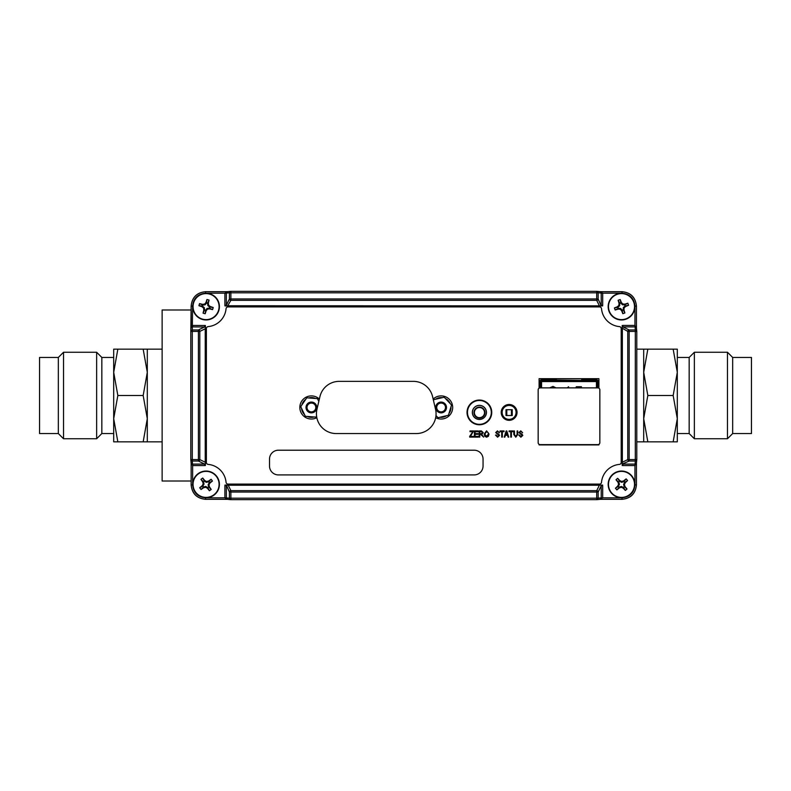 <?xml version="1.0" encoding="UTF-8"?>
<svg xmlns="http://www.w3.org/2000/svg" width="791" height="791" viewBox="0 0 791 791"><rect width="100%" height="100%" fill="white"/><g stroke="black" fill="none" stroke-linecap="round" stroke-linejoin="round"><path stroke-width="1.19" d="M556.231 379.433A47.697 47.697 0 0 0 555.954 378.691A47.697 47.697 0 0 1 556.231 379.433M191.145 481.017L162.135 481.017L162.135 309.983L191.145 309.983M479.455 418.093A5.488 5.488 0 0 1 474.709 409.857A5.488 5.488 0 0 1 484.211 409.857A5.488 5.488 0 0 1 479.455 418.093M479.455 407.533A5.072 5.072 0 0 1 483.845 415.137A5.072 5.072 0 0 1 475.065 415.137A5.072 5.072 0 0 1 479.455 407.533M511.441 415.522L512.232 415.522L512.232 409.689L506.003 409.689L506.003 415.522L511.441 415.522L511.441 409.689M506.794 409.689L506.794 415.522M101.831 357.443L113.696 357.443L113.696 433.557L101.831 433.557L101.831 357.443L96.64 352.252L63.527 352.252L63.527 438.748L58.336 433.557L39.55 433.557L39.55 357.443L58.336 357.443L63.527 352.252M113.696 372.334L117.839 349.157L113.696 349.157L113.696 372.334L117.839 395.5L113.696 418.666L117.839 441.843L113.696 441.843L113.696 418.666M58.336 433.557L58.336 357.443M101.831 433.557L96.64 438.748L63.527 438.748M96.64 438.748L96.64 352.252M147.304 441.843L147.304 418.666L143.171 395.5L147.304 372.334L147.304 418.666L143.171 441.843L162.135 441.843M147.304 349.157L147.304 372.334L143.171 349.157L162.135 349.157M117.839 441.843L143.171 441.843M117.839 395.5L143.171 395.5M117.839 349.157L143.171 349.157M677.304 357.443L689.169 357.443L689.169 433.557L677.304 433.557L677.304 349.157L647.829 349.157L643.696 372.334L647.829 395.5L643.696 418.666L643.696 349.157L647.829 349.157M677.304 418.666L673.161 441.843L677.304 441.843L677.304 418.666L673.161 395.5L677.304 372.334L673.161 349.157M732.664 357.443L751.45 357.443L751.45 433.557L732.664 433.557L727.473 438.748L727.473 352.252L732.664 357.443L732.664 433.557M689.169 357.443L694.36 352.252L694.36 438.748L727.473 438.748M643.696 441.843L643.696 418.666L647.829 441.843L636.785 441.843M673.161 441.843L647.829 441.843M673.161 395.5L647.829 395.5M308.688 397.962A9.887 9.887 0 0 1 315.55 398.486M318.279 400.355A9.887 9.887 0 0 1 318.902 401.017M314.126 416.966A9.887 9.887 0 0 1 307.264 416.442M304.535 414.573A9.887 9.887 0 0 1 301.559 408.364M301.816 405.061A9.887 9.887 0 0 1 305.702 399.386M316.598 416.274L316.024 417.114L305.356 416.293L300.738 406.643L306.779 397.814L317.448 398.634L318.803 401.452M313.73 412.319A5.389 5.389 0 0 0 314.452 403.015A5.389 5.389 0 0 0 306.028 407.049A5.389 5.389 0 0 0 313.73 412.319M309.499 403.499A4.4 4.4 0 0 0 307.432 409.362A4.4 4.4 0 0 0 313.305 411.429A4.4 4.4 0 0 0 315.372 405.565A4.4 4.4 0 0 0 309.499 403.499M446.579 415.7A9.887 9.887 0 0 1 439.875 417.272M436.711 416.313A9.887 9.887 0 0 1 435.96 415.898M435.643 399.228A9.887 9.887 0 0 1 442.337 397.655M445.511 398.605A9.887 9.887 0 0 1 450.217 403.628M450.979 406.841A9.887 9.887 0 0 1 448.991 413.436M433.508 400.572L433.784 399.663L444.206 397.22L451.532 405.012L448.438 415.265L438.016 417.707L435.989 415.552M437.423 403.539A5.389 5.389 0 0 0 439.549 412.625A5.389 5.389 0 0 0 446.351 406.228A5.389 5.389 0 0 0 437.423 403.539M444.127 410.667A4.4 4.4 0 0 0 444.315 404.448A4.4 4.4 0 0 0 438.095 404.26A4.4 4.4 0 0 0 437.907 410.47A4.4 4.4 0 0 0 444.127 410.667M479.395 424.322A11.914 11.914 0 0 1 469.073 406.445A11.914 11.914 0 0 1 489.708 406.445A11.914 11.914 0 0 1 479.395 424.322M509.097 419.546A7.139 7.139 0 0 0 515.287 408.838A7.139 7.139 0 0 0 502.918 408.838A7.139 7.139 0 0 0 509.097 419.546M205.383 325.506L205.363 326.98L192.579 326.901L191.145 327.929L192.609 325.437L205.383 325.506L205.383 465.494L204.711 465.563L204.711 464.099L205.363 464.02L205.383 465.494M204.711 465.563L192.628 465.563L192.628 484.883C193.449 492.694 197.77 497.005 205.571 497.836L224.891 497.836L224.891 485.743L226.355 485.743L226.355 497.875L227.383 499.319L224.891 497.836L229.41 498.182L229.41 492.051L226.434 485.101L228.243 485.229L230.873 490.657A1.483 1.374 154.2 0 0 229.41 492.051L230.873 492.051L230.873 498.182L596.711 498.182L596.711 492.051L230.873 492.051L230.873 490.657L596.711 490.657L599.341 485.229L228.243 485.229M224.891 485.743L224.96 485.081L602.613 485.081L602.683 485.743L601.219 485.743L601.14 485.101L602.613 485.081M602.683 485.743L602.683 497.836L622.003 497.836C629.814 497.005 634.125 492.694 634.955 484.883L634.955 465.563L622.863 465.563L622.863 464.099L634.955 464.099L636.439 463.071L634.975 465.563L635.302 461.044L629.171 461.044L622.22 464.02L622.201 325.506L622.863 325.437L622.863 326.901L622.22 326.98M622.863 465.563L622.201 465.494L622.201 325.506M622.863 325.437L634.955 325.437L634.955 306.117C634.125 298.306 629.814 293.995 622.003 293.164L602.683 293.164L602.683 305.257L601.219 305.257L601.219 293.125L600.191 291.681L602.683 293.145L598.164 292.818L598.164 298.949L601.14 305.899L224.96 305.919L224.891 305.257L226.355 305.257L226.434 305.899M602.683 305.257L602.613 305.919L224.96 305.919M224.891 305.257L224.891 293.164L205.571 293.164C197.77 293.995 193.449 298.306 192.628 306.117L192.282 329.956L198.412 329.956L204.711 326.901L204.711 325.437M553.591 378.691L553.591 379.68L541.074 379.68L540.085 380.669L540.085 387.877M597.917 387.877L597.917 380.669L596.928 379.68L584.411 379.68L584.411 378.691M509.097 419.378A6.971 6.971 0 0 0 515.139 408.917A6.971 6.971 0 0 0 503.066 408.917A6.971 6.971 0 0 0 509.097 419.378M479.395 419.378A6.971 6.971 0 0 0 485.427 408.917A6.971 6.971 0 0 0 473.354 408.917A6.971 6.971 0 0 0 479.395 419.378M553.68 378.691L553.591 379.68M584.322 378.691L584.411 379.68M622.201 465.494L622.22 464.02M227.67 485.14L601.14 485.101M224.96 485.081L226.434 485.101M602.613 305.919L601.14 305.899M205.363 326.98L205.363 464.02M636.439 463.16L636.439 484.883C635.519 493.584 630.704 498.399 622.003 499.319L600.28 499.319L622.003 499.319L622.003 497.836M622.003 293.164L622.003 291.681L600.27 291.681L622.003 291.681C630.704 292.601 635.519 297.416 636.439 306.117L636.439 327.84M192.628 464.099L192.628 465.563L191.145 463.071L192.579 464.099L204.711 464.099L198.412 461.044L192.282 461.044L192.282 459.591L190.799 459.591L190.799 331.409L192.282 331.409L192.282 459.591L198.412 459.591L198.412 331.409L192.282 331.409L192.282 329.956A1.483 1.463 -174.3 0 0 190.809 331.271L191.145 306.117C192.065 297.416 196.87 292.601 205.571 291.681L227.294 291.681L205.571 291.681C196.811 292.541 191.995 297.347 191.145 306.117L191.145 327.85M205.571 497.836L205.571 499.319L227.314 499.319L205.571 499.319C196.87 498.399 192.065 493.584 191.145 484.883L191.145 463.071M226.355 293.164L224.891 293.164L227.383 291.681L226.355 293.125L226.355 305.257L229.41 298.949A1.483 1.374 25.8 0 0 230.873 300.343L227.67 305.86M228.243 305.771L599.904 305.86M199.807 331.409A1.483 1.374 -115.8 0 0 198.412 329.956L198.412 331.409L199.807 331.409L199.807 459.591L205.235 462.221L205.235 328.779L199.807 331.409M205.324 328.216L205.235 328.779M599.341 305.771L596.711 300.343A1.483 1.374 -25.8 0 0 598.164 298.949L596.711 298.949L596.711 292.818L230.873 292.818L230.873 298.949L596.711 298.949L596.711 300.343L230.873 300.343L230.873 298.949L229.41 298.949L229.41 292.818L224.891 293.145M227.383 291.681L230.725 291.345A1.483 1.463 84.3 0 0 229.41 292.818L230.873 292.818L230.873 291.345L596.711 291.345L596.711 292.818L598.164 292.818A1.483 1.463 95.7 0 0 596.859 291.345A1.483 1.483 0 0 0 596.711 291.345A1.483 1.463 95.7 0 1 596.859 291.345L600.3 291.691M205.324 462.784L205.235 462.221M198.412 461.044A1.483 1.374 -64.2 0 0 199.807 459.591L198.412 459.591L198.412 461.044M622.349 328.779L622.349 462.221L627.777 459.591L627.777 331.409L629.171 331.409L629.171 459.591L635.302 459.591L635.302 331.409L629.171 331.409L629.171 329.956L635.302 329.956L634.955 325.437L636.439 327.929L634.995 326.901L622.863 326.901L629.171 329.956A1.483 1.374 115.8 0 0 627.777 331.409L622.26 328.216M622.349 462.221L622.26 462.784M627.777 459.591A1.483 1.374 64.2 0 0 629.171 461.044L629.171 459.591L627.777 459.591M636.439 327.929L636.775 331.271A1.483 1.463 174.3 0 0 635.302 329.956L635.302 331.409L636.785 331.409L636.785 459.591L635.302 459.591L635.302 461.044A1.483 1.463 -174.3 0 0 636.775 459.729A1.483 1.483 0 0 0 636.785 459.591A1.483 1.463 -174.3 0 1 636.775 459.729L636.429 463.18M599.904 485.14L599.341 485.229M227.274 499.309L230.725 499.655A1.483 1.463 95.7 0 0 230.873 499.655L596.711 499.655L230.873 499.655L230.873 498.182L229.41 498.182A1.483 1.463 95.7 0 0 230.725 499.655A1.483 1.483 0 0 0 230.873 499.655M598.164 492.051A1.483 1.374 -154.2 0 0 596.711 490.657L596.711 492.051L598.164 492.051L598.164 498.182L601.219 497.875L601.219 485.743L598.164 492.051M601.219 497.836L602.683 497.855L600.31 499.309L596.859 499.655A1.483 1.463 84.3 0 1 596.711 499.655L596.711 499.655A1.483 1.483 0 0 0 596.859 499.655A1.483 1.463 84.3 0 0 598.164 498.182L596.711 498.182L596.711 499.655M600.191 499.319L601.219 497.875L602.683 497.855M479.395 419.467A7.06 7.06 0 0 0 485.506 408.878A7.06 7.06 0 0 0 473.285 408.878A7.06 7.06 0 0 0 479.395 419.467M556.35 378.691L556.35 380.046L581.652 380.412M581.652 378.691L581.652 380.046M541.558 387.877L541.558 381.569L540.391 381.569L540.391 387.877M540.391 381.569L541.558 380.412L596.444 380.412L597.61 381.569L541.558 381.569L541.558 380.412M597.61 387.877L597.61 381.569M567.246 387.877L568.581 386.74L568.581 387.877M549.646 387.877L552.978 386.413L556.024 387.877M576.085 387.877L576.253 386.74L581.425 386.74L581.425 387.877M591.737 380.412L591.737 379.68M584.618 379.68L584.618 380.412M553.384 380.412L553.384 379.68M546.265 379.68L546.265 380.412M556.35 379.433L553.384 379.433M584.618 379.433L581.652 379.433M596.335 379.68L597.531 381.153M540.471 381.153L541.667 379.68M608.912 311.031A13.348 13.348 0 0 1 623.98 293.501A13.348 13.348 0 0 1 631.633 315.312A13.348 13.348 0 0 1 608.912 311.031A13.348 13.348 0 0 1 623.98 293.501A13.348 13.348 0 0 1 631.633 315.312A13.348 13.348 0 0 1 608.912 311.031A13.348 13.348 0 0 1 623.98 293.501A13.348 13.348 0 0 1 631.633 315.312A13.348 13.348 0 0 1 608.912 311.031M609.228 310.922A13.012 13.012 0 0 1 623.921 293.827A13.012 13.012 0 0 1 631.376 315.095A13.012 13.012 0 0 1 609.228 310.922M615.171 310.003A17.184 1.8 -19.3 0 0 618.137 309.083A17.175 1.8 3.2 0 0 620.253 309.222A17.175 1.8 48.2 0 0 621.686 310.784A17.184 1.8 70.7 0 0 622.814 313.681A17.115 8.563 -19.3 0 0 624.9 312.949A17.184 1.8 -109.3 0 0 623.97 309.983A17.175 1.8 -86.8 0 0 624.119 307.867A17.175 1.8 -41.8 0 0 625.681 306.433A17.184 1.8 -19.3 0 0 628.568 305.306A17.115 8.563 -109.3 0 0 627.846 303.22A17.184 1.8 160.7 0 0 624.87 304.149A17.175 1.8 -176.8 0 0 622.764 304.001A17.175 1.8 -131.8 0 0 621.331 302.439A17.184 1.8 -109.3 0 0 620.193 299.552A17.115 8.563 160.7 0 0 618.117 300.273A17.184 1.8 70.7 0 0 619.037 303.25A17.175 1.8 93.2 0 0 618.898 305.356A17.175 1.8 138.2 0 0 617.336 306.789A17.184 1.8 160.7 0 0 614.439 307.926A17.115 8.563 70.7 0 0 615.171 310.003L618.325 308.332L620.619 308.46L622.151 310.181L623.229 309.805L623.357 307.501L625.078 305.969L624.692 304.891L622.398 304.762L620.866 303.052L619.788 303.428L619.66 305.721L617.939 307.254L618.325 308.332M614.439 307.926L617.939 307.254M617.702 307.402L617.336 306.789M619.66 305.721L618.898 305.356M619.037 303.25L619.788 303.428M619.748 303.151L618.117 300.273M620.193 299.552L620.866 303.052M623.229 309.805L624.9 312.949M622.814 313.681L622.151 310.181M622.299 310.418L621.686 310.784M620.619 308.46L620.253 309.222M618.038 308.371L618.137 309.083M624.692 304.891L627.846 303.22M628.568 305.306L625.078 305.969M625.315 305.82L625.681 306.433M623.357 307.501L624.119 307.867M623.268 310.082L623.97 309.983M620.717 302.805L621.331 302.439M622.398 304.762L622.764 304.001M624.979 304.851L624.87 304.149M612.718 474.343A13.348 13.348 0 0 1 634.6 481.788A13.348 13.348 0 0 1 617.207 497.025A13.348 13.348 0 0 1 612.718 474.343A13.348 13.348 0 0 1 634.6 481.788A13.348 13.348 0 0 1 617.207 497.025A13.348 13.348 0 0 1 612.718 474.343A13.348 13.348 0 0 1 634.6 481.788A13.348 13.348 0 0 1 617.207 497.025A13.348 13.348 0 0 1 612.718 474.343M612.936 474.6A13.012 13.012 0 0 1 634.273 481.857A13.012 13.012 0 0 1 617.316 496.708A13.012 13.012 0 0 1 612.936 474.6M616.001 479.771A17.184 1.8 48.8 0 0 617.959 482.184A17.175 1.8 71.3 0 0 618.611 484.191A17.175 1.8 116.3 0 0 617.702 486.109A17.184 1.8 138.8 0 0 615.438 488.235A17.115 8.563 48.8 0 0 616.891 489.896A17.184 1.8 -41.2 0 0 619.304 487.928A17.175 1.8 -18.7 0 0 621.321 487.276A17.175 1.8 26.3 0 0 623.229 488.195A17.184 1.8 48.8 0 0 625.355 490.45A17.115 8.563 -41.2 0 0 627.016 489.006A17.184 1.8 -131.2 0 0 625.048 486.594A17.175 1.8 -108.7 0 0 624.396 484.576A17.175 1.8 -63.7 0 0 625.315 482.668A17.184 1.8 -41.2 0 0 627.579 480.542A17.115 8.563 -131.2 0 0 626.126 478.881A17.184 1.8 138.8 0 0 623.713 480.839A17.175 1.8 161.3 0 0 621.696 481.492A17.175 1.8 -153.7 0 0 619.788 480.582A17.184 1.8 -131.2 0 0 617.662 478.318A17.115 8.563 138.8 0 0 616.001 479.771L618.72 482.075L619.462 484.25L618.443 486.317L619.195 487.177L621.37 486.435L623.437 487.454L624.297 486.702L623.555 484.527L624.574 482.461L623.822 481.6L621.647 482.342L619.58 481.324L618.72 482.075M617.662 478.318L619.58 481.324M619.353 481.155L619.788 480.582M621.647 482.342L621.696 481.492M623.713 480.839L623.822 481.6M624.069 481.462L626.126 478.881M627.579 480.542L624.574 482.461M619.195 487.177L616.891 489.896M615.438 488.235L618.443 486.317M618.275 486.544L617.702 486.109M619.462 484.25L618.611 484.191M618.582 481.828L617.959 482.184M624.297 486.702L627.016 489.006M625.355 490.45L623.437 487.454M623.664 487.622L623.229 488.195M621.37 486.435L621.321 487.276M618.948 487.315L619.304 487.928M624.742 482.233L625.315 482.668M623.555 484.527L624.396 484.576M624.435 486.949L625.048 486.594M198.116 473.671A13.348 13.348 0 0 1 219.325 482.856A13.348 13.348 0 0 1 200.766 496.639A13.348 13.348 0 0 1 198.116 473.671A13.348 13.348 0 0 1 219.325 482.856A13.348 13.348 0 0 1 200.766 496.639A13.348 13.348 0 0 1 198.116 473.671A13.348 13.348 0 0 1 219.325 482.856A13.348 13.348 0 0 1 200.766 496.639A13.348 13.348 0 0 1 198.116 473.671M198.314 473.938A13.012 13.012 0 0 1 218.998 482.896A13.012 13.012 0 0 1 200.904 496.333A13.012 13.012 0 0 1 198.314 473.938M200.954 479.346A17.184 1.8 53.4 0 0 202.714 481.907A17.175 1.8 75.9 0 0 203.208 483.963A17.175 1.8 120.9 0 0 202.14 485.793A17.184 1.8 143.4 0 0 199.718 487.731A17.115 8.563 53.4 0 0 201.033 489.5A17.184 1.8 -36.6 0 0 203.584 487.74A17.175 1.8 -14.1 0 0 205.65 487.256A17.175 1.8 30.9 0 0 207.479 488.314A17.184 1.8 53.4 0 0 209.417 490.746A17.115 8.563 -36.6 0 0 211.187 489.431A17.184 1.8 -126.6 0 0 209.427 486.87A17.175 1.8 -104.1 0 0 208.943 484.814A17.175 1.8 -59.1 0 0 210.001 482.985A17.184 1.8 -36.6 0 0 212.433 481.037A17.115 8.563 -126.6 0 0 211.118 479.267A17.184 1.8 143.4 0 0 208.557 481.037A17.175 1.8 165.9 0 0 206.491 481.521A17.175 1.8 -149.1 0 0 204.661 480.453A17.184 1.8 -126.6 0 0 202.723 478.031A17.115 8.563 143.4 0 0 200.954 479.346L203.475 481.857L204.038 484.082L202.862 486.06L203.534 486.979L205.769 486.416L207.746 487.602L208.666 486.92L208.102 484.685L209.289 482.708L208.606 481.798L206.372 482.352L204.394 481.175L203.475 481.857M202.723 478.031L204.394 481.175M204.187 480.987L204.661 480.453M206.372 482.352L206.491 481.521M208.557 481.037L208.606 481.798M208.864 481.679L211.118 479.267M212.433 481.037L209.289 482.708M203.534 486.979L201.033 489.5M199.718 487.731L202.862 486.06M202.674 486.277L202.14 485.793M204.038 484.082L203.208 483.963M203.366 481.6L202.714 481.907M208.666 486.92L211.187 489.431M209.417 490.746L207.746 487.602M207.954 487.79L207.479 488.314M205.769 486.416L205.65 487.256M203.277 487.098L203.584 487.74M209.467 482.5L210.001 482.985M208.102 484.685L208.943 484.814M208.775 487.177L209.427 486.87M202.407 319.445A13.348 13.348 0 0 1 196.791 297.03A13.348 13.348 0 0 1 219.018 303.368A13.348 13.348 0 0 1 202.407 319.445A13.348 13.348 0 0 1 196.791 297.03A13.348 13.348 0 0 1 219.018 303.368A13.348 13.348 0 0 1 202.407 319.445A13.348 13.348 0 0 1 196.791 297.03A13.348 13.348 0 0 1 219.018 303.368A13.348 13.348 0 0 1 202.407 319.445M202.506 319.129A13.012 13.012 0 0 1 197.018 297.268A13.012 13.012 0 0 1 218.692 303.447A13.012 13.012 0 0 1 202.506 319.129M205.185 313.74A17.184 1.8 -74.1 0 0 206.144 310.784A17.175 1.8 -51.6 0 0 207.479 309.143A17.175 1.8 -6.6 0 0 209.575 308.876A17.184 1.8 15.9 0 0 212.591 309.617A17.115 8.563 -74.1 0 0 213.204 307.501A17.184 1.8 -164.1 0 0 210.248 306.542A17.175 1.8 -141.6 0 0 208.606 305.207A17.175 1.8 -96.6 0 0 208.33 303.101A17.184 1.8 -74.1 0 0 209.081 300.086A17.115 8.563 -164.1 0 0 206.955 299.482A17.184 1.8 105.9 0 0 205.996 302.439A17.175 1.8 128.4 0 0 204.661 304.08A17.175 1.8 173.4 0 0 202.565 304.347A17.184 1.8 -164.1 0 0 199.55 303.606A17.115 8.563 105.9 0 0 198.936 305.721A17.184 1.8 15.9 0 0 201.903 306.681A17.175 1.8 38.4 0 0 203.534 308.025A17.175 1.8 83.4 0 0 203.811 310.121A17.184 1.8 105.9 0 0 203.06 313.137A17.115 8.563 15.9 0 0 205.185 313.74L205.64 310.21L207.074 308.411L209.358 308.144L209.664 307.046L207.865 305.613L207.598 303.329L206.5 303.012L205.077 304.822L202.783 305.079L202.476 306.176L204.276 307.61L204.543 309.894L205.64 310.21M203.06 313.137L204.543 309.894M204.523 310.181L203.811 310.121M204.276 307.61L203.534 308.025M201.903 306.681L202.476 306.176M202.229 306.048L198.936 305.721M199.55 303.606L202.783 305.079M209.664 307.046L213.204 307.501M212.591 309.617L209.358 308.144M209.635 308.164L209.575 308.876M207.074 308.411L207.479 309.143M205.502 310.458L206.144 310.784M206.5 303.012L206.955 299.482M209.081 300.086L207.598 303.329M207.618 303.052L208.33 303.101M207.865 305.613L208.606 305.207M209.922 307.175L210.248 306.542M202.506 305.069L202.565 304.347M205.077 304.822L204.661 304.08M206.639 302.765L205.996 302.439M228.026 484.092L599.548 484.092A1.978 1.978 0 0 0 601.516 482.292A19.775 19.775 0 0 1 619.412 464.396A1.978 1.978 0 0 0 621.212 462.428L621.212 328.572A1.978 1.978 0 0 0 619.412 326.604A19.775 19.775 0 0 1 601.516 308.708A1.978 1.978 0 0 0 599.548 306.908L228.026 306.908A1.978 1.978 0 0 0 226.058 308.708A19.775 19.775 0 0 1 208.162 326.604A1.978 1.978 0 0 0 206.372 328.572L206.372 462.428A1.978 1.978 0 0 0 208.162 464.396A19.775 19.775 0 0 1 226.058 482.292A1.978 1.978 0 0 0 228.026 484.092L599.548 484.092M435.683 417.678A11.568 11.568 0 0 0 451.859 403.183A11.568 11.568 0 0 0 433.152 399.069M319.356 399.069A11.568 11.568 0 0 0 300.659 403.183A11.568 11.568 0 0 0 316.835 417.678M539.096 378.691L539.096 388.163L539.096 378.691L598.906 378.691L539.096 378.691M539.096 444.324L539.096 444.928L598.906 444.928L598.906 444.324L598.906 444.928L539.096 444.928L539.096 444.324M598.906 388.163L598.906 378.691L598.906 388.163M509.127 420.318A7.91 7.91 0 0 0 515.979 408.453A7.91 7.91 0 0 0 502.275 408.453A7.91 7.91 0 0 0 509.127 420.318M479.395 424.767A12.359 12.359 0 0 0 490.094 406.228A12.359 12.359 0 0 0 468.687 406.228A12.359 12.359 0 0 0 479.395 424.767M469.686 436.365L472.86 431.668L470.002 431.668L470.002 430.947L473.611 430.947L470.418 436.395L473.7 436.395L473.7 437.116L469.686 437.116L469.686 436.365M474.422 430.947L478.11 430.947L478.11 431.668L475.065 431.668L475.065 433.587L477.952 433.587L477.952 434.308L475.065 434.308L475.065 436.395L478.189 436.395L478.189 437.116L474.422 437.116L474.422 430.947M479.148 430.947L481.422 430.947L483.242 432.647L481.798 434.348L483.647 437.116L480.612 434.388L479.791 434.388L479.791 437.116L479.148 437.116L479.148 430.947M481.304 433.666L482.599 432.647L481.472 431.668L479.791 431.668L479.791 433.666L481.304 433.666M486.584 430.858L489.026 434.041L488.393 436.256L486.574 437.205L484.754 436.236L484.132 434.111L486.584 430.858M486.574 436.474L488.383 434.022L488.116 432.618L486.584 431.579L484.774 434.121L486.574 436.474M496.165 435.03L497.648 436.474L498.894 435.416L495.69 432.558L497.48 430.858L499.378 432.707L497.499 431.579L496.323 432.568L496.53 433.201L498.587 433.923L499.536 435.406L497.588 437.205L495.522 435.119L496.165 435.03M501.702 431.668L500.021 431.668L500.021 430.947L504.035 430.947L504.035 431.668L502.344 431.668L502.344 437.116L501.702 437.116L501.702 431.668M506.161 430.947L506.794 430.947L508.761 437.116L508.099 437.116L507.555 435.277L505.4 435.277L504.856 437.116L504.193 437.116L506.161 430.947M507.347 434.556L506.477 431.589L505.607 434.556L507.347 434.556M510.768 431.668L509.088 431.668L509.088 430.947L513.102 430.947L513.102 431.668L511.411 431.668L511.411 437.116L510.768 437.116L510.768 431.668M517.749 430.947L517.749 434.496L515.791 437.205L513.824 434.496L513.824 430.947L514.466 430.947L514.466 434.506L515.742 436.474L517.106 434.506L517.106 430.947L517.749 430.947M519.44 435.03L520.913 436.474L522.169 435.416L518.955 432.558L520.745 430.858L522.643 432.707L520.775 431.579L519.598 432.568L519.796 433.201L521.852 433.923L522.811 435.406L520.864 437.205L518.797 435.119L519.44 435.03M206.372 462.428L206.372 328.572M208.162 326.604A19.775 19.775 0 0 0 226.058 308.708M228.026 306.908L599.548 306.908M621.212 328.572L621.212 462.428M619.412 464.396A19.775 19.775 0 0 0 601.516 482.292M474.155 474.916A8.899 8.899 0 0 0 483.054 466.028L483.054 459.106A8.899 8.899 0 0 0 474.155 450.208L278.412 450.208A8.899 8.899 0 0 0 269.513 459.106L269.513 466.028A8.899 8.899 0 0 0 278.412 474.916L474.155 474.916M336.215 433.557A19.775 19.775 0 0 1 316.964 409.273L319.93 396.627A19.775 19.775 0 0 1 339.181 381.361L413.327 381.361A19.775 19.775 0 0 1 432.578 396.627L435.544 409.273A19.775 19.775 0 0 1 416.293 433.557L336.215 433.557M538.157 442.644L538.157 389.844A1.978 1.978 0 0 1 540.134 387.877L597.867 387.877A1.978 1.978 0 0 1 599.845 389.844L599.845 442.644A1.978 1.978 0 0 1 597.867 444.621L540.134 444.621A1.978 1.978 0 0 1 538.157 442.644M391.901 291.345L435.673 291.345M191.145 463.18L190.809 459.729A1.483 1.463 174.3 0 1 190.799 459.591L190.799 459.591A1.483 1.483 0 0 0 190.809 459.729A1.483 1.463 174.3 0 0 192.282 461.044L192.609 465.563M634.995 326.901L634.975 325.437M205.571 293.164L205.571 291.681M192.628 306.117L191.145 306.117M230.873 291.345A1.483 1.463 84.3 0 0 230.725 291.345A1.483 1.483 0 0 1 230.873 291.345L596.711 291.345M190.799 331.409A1.483 1.483 0 0 1 190.809 331.271A1.483 1.463 -174.3 0 0 190.799 331.409L190.799 459.591M622.003 291.681C630.773 292.541 635.578 297.347 636.439 306.117L634.955 306.117M192.628 484.883L191.145 484.883C191.995 493.653 196.811 498.459 205.571 499.319L205.571 499.319M636.785 331.409A1.483 1.463 174.3 0 0 636.775 331.271A1.483 1.483 0 0 1 636.785 331.409L636.785 459.591M636.439 463.15L636.439 484.883L634.955 484.883M192.628 325.437L192.628 326.901M224.891 497.836L226.355 497.836M634.955 465.563L634.955 464.099M602.683 293.164L601.219 293.164M596.444 387.877L596.444 380.412M586.793 379.68L586.793 380.412M551.208 380.412L551.208 379.68M694.36 352.252L727.473 352.252M689.169 433.557L694.36 438.748M636.785 349.157L643.696 349.157M191.145 463.15L191.145 484.883M636.439 327.85L636.439 306.117M636.439 484.883C635.578 493.653 630.773 498.459 622.003 499.319"/></g></svg>

